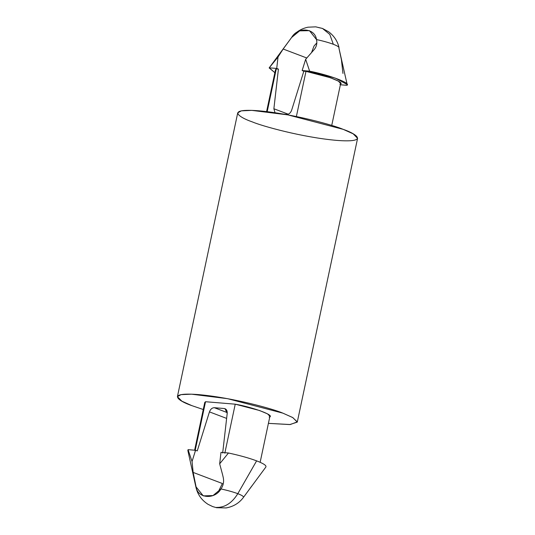<?xml version="1.0" encoding="UTF-8"?>
<svg xmlns="http://www.w3.org/2000/svg" width="535" height="535" viewBox="0 0 535 535"><rect width="100%" height="100%" fill="white"/><g stroke="black" fill="none" stroke-linecap="round" stroke-linejoin="round"><path stroke-width="0.8" d="M251.845 485.947L243.753 496.982M223.282 477.708L222.627 474.859L223.282 477.708C224.078 481.774 223.309 485.526 220.968 488.957C227.709 490.428 233.32 492.006 237.808 493.678L256.619 460.856C249.123 458.06 239.733 455.439 228.465 452.998L219.671 463.818L222.627 474.859L219.671 463.818L220.982 452.376L228.465 452.998C239.733 455.439 249.123 458.06 256.619 460.856C263.808 463.631 266.858 465.724 265.761 467.149C266.858 465.724 263.808 463.631 256.619 460.856L237.808 493.678C242.108 495.336 243.973 496.6 243.398 497.47C243.973 496.6 242.108 495.336 237.808 493.678C232.003 503.027 224.901 507.608 216.501 507.421C224.901 507.608 232.003 503.027 237.808 493.678C233.32 492.006 227.709 490.428 220.968 488.957C214.729 499.904 197.529 498.486 196.084 486.904L193.162 472.425L192.045 461.531L188.073 449.654L195.556 450.276L197.254 450.918L195.556 450.276L192.045 461.531L193.162 472.425L222.379 483.513L193.162 472.425L195.97 487.352L196.084 486.904L203.267 495.878L213.01 495.564L220.968 488.957M347.161 84.51L346.927 85.312C351.308 83.313 329.948 75.208 309.625 71.162L302.141 70.546L305.659 59.285L314.312 49.434C316.6 46.512 317.322 43.215 316.493 39.563C317.322 43.215 316.6 46.512 314.312 49.434L305.659 59.285L309.625 71.162L335.492 78.19L347.161 84.51L338.916 48.07C339.498 47.2 337.632 45.943 333.325 44.278C337.632 45.943 339.498 47.2 338.916 48.07L341.417 59.719L342.955 73.442M269.145 67.932L291.602 37.503C297.841 26.556 315.041 27.98 316.493 39.563C323.234 41.034 328.844 42.606 333.325 44.278C328.844 42.606 323.234 41.034 316.493 39.563L309.464 30.655L299.647 30.863L291.602 37.503L283.155 49.026L306.769 57.981L283.155 49.026L278.026 57.004L283.155 49.026M311.517 52.644L314.032 46.01L316.86 42.847L314.032 46.01L311.517 52.644M275.906 70.633L267.186 111.675L276.274 68.908L275.512 69.644L266.59 111.601M318.499 27.552L322.465 28.442L329.781 34.394L333.325 44.278L329.781 34.394L322.465 28.442L315.73 26.85L308.033 27.185C301.118 28.649 295.634 32.1 291.582 37.53L291.562 37.557M269.239 67.825L276.722 68.447L278.026 57.004L269.239 67.825L278.026 57.004L276.722 68.447L278.414 69.089L276.274 68.908L278.414 69.089L276.722 68.447L269.239 67.825L274.863 72.68L269.152 67.925M205.166 403.443L195.114 450.744L205.534 401.725L204.765 402.46L194.62 450.196M331.733 125.451L340.655 83.493L338.327 81.093L330.282 77.695L305.98 71.369L303.833 71.188L291.642 110.223C290.599 112.952 288.967 114.343 286.753 114.403L283.904 114.169L286.753 114.403C288.967 114.343 290.599 112.952 291.642 110.223L303.833 71.188L302.141 70.546L305.98 71.369C324.819 74.726 346.58 82.978 339.885 84.229M340.38 84.771L346.927 85.312L340.38 84.771M305.98 71.369L296.377 116.536L305.98 71.369M288.218 114.189L273.88 108.752L275.023 112.738L273.88 108.752L288.218 114.189M278.414 69.089L273.88 108.752L278.414 69.089M252.119 121.826C238.877 117.346 225.489 108.21 258.666 110.792C292.906 113.781 333.633 125.177 343.202 129.356C356.444 133.83 369.839 142.965 336.655 140.384C302.415 137.395 261.695 125.999 252.119 121.826M297.273 422.122L357.594 138.331L353.187 133.83L343.202 129.356L287.857 114.878L251.784 110.377L241.338 110.852L237.727 112.852L177.406 396.642L181.017 394.643L191.463 394.175L227.535 398.669L282.881 413.147L292.866 417.628L297.273 422.122L289.783 424.563L268.409 423.366L290.244 424.529L297.299 421.881L292.612 417.487L282.881 413.147C273.305 408.974 232.585 397.579 198.345 394.589C165.161 392.001 178.556 401.136 191.797 405.617L181.813 401.136L177.406 396.642M203.267 409.522L191.797 405.617M260.137 462.293L269.907 416.304L267.587 413.903L259.542 410.505L235.233 404.179L205.534 401.725L235.233 404.179C254.078 407.536 275.833 415.795 269.145 417.039M235.233 404.179L224.814 453.198L235.233 404.179M188.073 449.654L192.045 461.531L195.556 450.276L188.073 449.654L187.838 450.457L195.97 487.352C197.609 494.521 201.635 500.178 208.055 504.331L212.696 506.591L216.635 507.715L226.165 507.929C233.427 506.605 239.178 503.107 243.418 497.436M224.239 408.519L225.743 409.088L224.239 408.519L214.334 407.703L227.248 412.599L214.334 407.703C212.121 407.764 210.489 409.155 209.446 411.883L226.633 418.403L209.446 411.883L197.254 450.918L209.446 411.883C210.489 409.155 212.121 407.764 214.334 407.703L224.239 408.519C226.352 408.941 227.342 410.552 227.208 413.354L225.028 408.7L224.239 408.519M222.674 453.018L227.208 413.354L222.674 453.018M218.146 492.12L222.379 483.513M228.465 452.998L220.982 452.376L219.671 463.818L228.465 452.998M309.625 71.162L305.659 59.285L302.141 70.546L309.625 71.162M291.582 37.53L291.247 37.985M249.678 488.957L265.855 467.042M339.029 47.615C337.585 41.182 334.114 35.905 328.637 31.772L322.465 28.442"/></g></svg>
